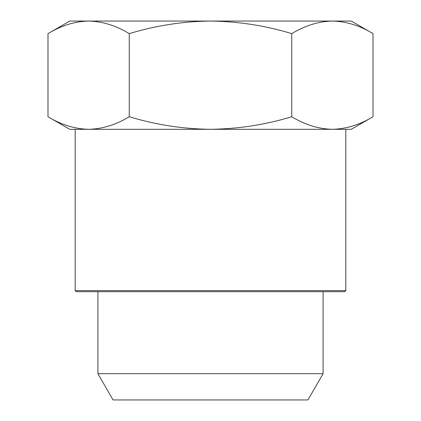 <?xml version="1.0" encoding="UTF-8"?>
<svg xmlns="http://www.w3.org/2000/svg" width="421" height="421" viewBox="0 0 421 421"><rect width="100%" height="100%" fill="white"/><g stroke="black" fill="none" stroke-linecap="round" stroke-linejoin="round"><path stroke-width="0.63" d="M344.741 291.695L76.259 291.695L75.18 290.611L345.82 290.611L344.741 291.695M345.82 290.611L345.82 129.305L88.621 129.305C74.77 128.968 61.224 124.779 47.994 116.738L47.994 33.622C61.261 25.57 74.801 21.376 88.621 21.05L69.765 21.05L47.994 33.622M323.086 373.701L97.914 373.701L113.07 399.95L307.93 399.95L323.086 373.701L323.086 291.695M332.38 129.305C346.199 128.979 359.739 124.79 373.006 116.738L351.235 129.305L332.38 129.305C318.529 128.968 304.983 124.779 291.753 116.738C265.44 124.753 238.36 128.942 210.5 129.305C182.982 128.994 155.896 124.805 129.247 116.738C115.98 124.79 102.44 128.979 88.621 129.305L69.765 129.305L47.994 116.738M373.006 33.622L351.235 21.05L332.38 21.05C346.23 21.387 359.776 25.576 373.006 33.622L373.006 116.738M210.5 21.05C238.36 21.418 265.44 25.607 291.753 33.622C305.02 25.57 318.56 21.376 332.38 21.05L88.621 21.05C102.471 21.387 116.017 25.576 129.247 33.622C155.896 25.555 182.982 21.366 210.5 21.05M291.753 116.738L291.753 33.622M129.247 116.738L129.247 33.622M97.914 291.695L97.914 373.701M75.18 129.305L75.18 290.611"/></g></svg>
